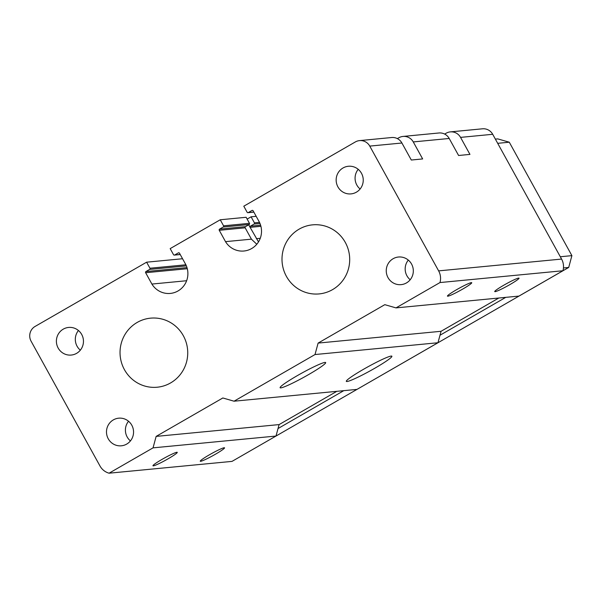 <?xml version="1.0" encoding="UTF-8"?>
<svg xmlns="http://www.w3.org/2000/svg" width="602" height="602" viewBox="0 0 602 602"><rect width="100%" height="100%" fill="white"/><g stroke="black" fill="none" stroke-linecap="round" stroke-linejoin="round"><path stroke-width="0.9" d="M495.371 139.115L497.749 138.889L509.284 142.207L571.9 255.639L568.709 267.446L259.454 445.578M563.449 267.95L568.709 267.446M505.755 297.358L439.994 335.239M343.787 390.66L278.026 428.549M497.688 143.321L509.284 142.207M560.312 256.753L571.9 255.639M256.174 216.321L251.087 216.81L254.428 222.86A0.865 0.843 84.5 0 1 254.104 224.042L250.424 226.164A0.865 0.843 -95.5 0 0 250.108 227.345L248.694 224.787M509.909 284.588A13.876 1.234 -28.9 0 1 494.739 291.586A13.876 1.234 -28.9 0 1 506.29 283.798A13.876 1.234 -28.9 0 1 519.037 278.169A13.876 1.234 -28.9 0 1 509.909 284.588M256.791 244.246L251.418 239.16L245.157 227.819A0.865 0.843 84.5 0 1 245.481 226.638L249.16 224.516A0.865 0.843 -95.5 0 0 249.476 223.334L246.135 217.284L220.234 219.775L223.575 225.825A0.865 0.843 84.5 0 1 223.259 227.007L219.579 229.129A0.865 0.843 -95.5 0 0 219.256 230.303L225.517 241.65A19.964 19.482 -95.5 0 0 243.945 251.011A19.964 19.482 -95.5 0 0 259.387 222.138L253.126 210.798A0.865 0.843 -95.5 0 0 251.975 210.467L248.287 212.581A0.865 0.843 84.5 0 1 247.136 212.25L243.795 206.2L355.33 141.952A10.844 10.58 84.5 0 1 369.756 146.098L438.632 270.877A15.178 14.809 84.5 0 1 439.987 282.556L395.996 307.893L384.798 304.672L318.112 343.087L315.012 354.548L234.027 401.203L222.83 397.975L156.144 436.397L153.043 447.858L109.06 473.195A15.178 14.809 84.5 0 1 99.977 465.971L31.093 341.199A10.844 10.58 84.5 0 1 35.082 326.442L146.617 262.186L149.958 268.236A0.865 0.843 84.5 0 1 149.635 269.418L145.955 271.54A0.865 0.843 -95.5 0 0 145.639 272.721L151.9 284.061A19.964 19.482 -95.5 0 0 170.321 293.422A19.964 19.482 -95.5 0 0 185.762 264.549L179.501 253.209A0.865 0.843 -95.5 0 0 178.35 252.878L174.67 255A0.865 0.843 84.5 0 1 173.511 254.661L170.178 248.618L220.234 219.775M215.426 454.232A13.876 1.234 -28.9 0 1 200.248 461.23A13.876 1.234 -28.9 0 1 211.806 453.449A13.876 1.234 -28.9 0 1 224.546 447.82A13.876 1.234 -28.9 0 1 215.426 454.232M247.136 219.09L251.087 216.81M78.448 330.498A13.876 13.537 -95.5 0 0 80.337 350.176M358.213 169.335A13.876 13.537 -95.5 0 0 360.101 189.013M408.306 260.079A13.876 13.537 -95.5 0 0 410.195 279.757M128.542 421.242A13.876 13.537 -95.5 0 0 130.431 440.92M397.38 138.61L398.84 137.768A10.844 10.58 84.5 0 1 413.258 141.921L422.657 158.936L411.301 160.027L401.91 143.013A10.844 10.58 -95.5 0 0 391.669 137.527L359.514 140.612M462.622 289.126A13.876 1.234 -28.9 0 1 447.452 296.124A13.876 1.234 -28.9 0 1 459.002 288.335A13.876 1.234 -28.9 0 1 471.742 282.714A13.876 1.234 -28.9 0 1 462.622 289.126M168.139 458.777A13.876 1.234 -28.9 0 1 152.961 465.775A13.876 1.234 -28.9 0 1 164.512 457.987A13.876 1.234 -28.9 0 1 177.259 452.358A13.876 1.234 -28.9 0 1 168.139 458.777M439.987 282.556L562.938 270.75L518.947 296.086L395.996 307.893M153.043 447.858L275.994 436.051L232.011 461.388L109.06 473.195M315.012 354.548L437.963 342.741L356.978 389.396L234.027 401.203M297.222 375.693A26.014 2.31 -28.9 0 1 325.674 362.577A26.014 2.31 -28.9 0 1 308.57 374.602A26.014 2.31 -28.9 0 1 280.118 387.726A26.014 2.31 -28.9 0 1 297.222 375.693M363.427 369.342A26.014 2.31 -28.9 0 1 391.879 356.218A26.014 2.31 -28.9 0 1 374.775 368.251A26.014 2.31 -28.9 0 1 346.323 381.367A26.014 2.31 -28.9 0 1 363.427 369.342M562.938 270.75A15.178 14.809 -95.5 0 0 561.583 259.071L492.707 134.291A10.844 10.58 -95.5 0 0 482.465 128.805L450.311 131.891A10.844 10.58 84.5 0 1 460.553 137.384L469.944 154.398L458.596 155.489L449.197 138.475A10.844 10.58 -95.5 0 0 438.963 132.982L403.024 136.436M437.963 342.741L441.063 331.288L318.112 343.087M275.994 436.051L279.095 424.591L156.144 436.397M279.095 424.591L336.827 391.33M441.063 331.288L498.795 298.028M186.628 280.728L151.9 284.061M251.418 239.16L225.517 241.65M444.667 134.073L446.127 133.23A10.844 10.58 84.5 0 1 450.311 131.891M260.922 226.307L250.108 227.345L258.491 241.899M260.252 238.317L256.369 238.685M182.556 258.74L146.617 262.186M345.3 242.418A34.69 33.847 84.5 0 1 319.165 293.911A34.69 33.847 84.5 0 1 286.401 276.348A34.69 33.847 84.5 0 1 312.536 224.855A34.69 33.847 84.5 0 1 345.3 242.418M183.332 335.72A34.69 33.847 84.5 0 1 157.197 387.221A34.69 33.847 84.5 0 1 124.433 369.651A34.69 33.847 84.5 0 1 150.568 318.157A34.69 33.847 84.5 0 1 183.332 335.72M76.612 353.344A13.876 13.537 84.5 0 1 57.024 345.375A13.876 13.537 84.5 0 1 68.613 327.435A13.876 13.537 84.5 0 1 76.612 353.344M356.376 192.181A13.876 13.537 84.5 0 1 336.789 184.212A13.876 13.537 84.5 0 1 348.37 166.265A13.876 13.537 84.5 0 1 356.376 192.181M406.47 282.925A13.876 13.537 84.5 0 1 386.883 274.956A13.876 13.537 84.5 0 1 398.464 257.016A13.876 13.537 84.5 0 1 406.47 282.925M126.706 444.088A13.876 13.537 84.5 0 1 107.118 436.119A13.876 13.537 84.5 0 1 118.707 418.179A13.876 13.537 84.5 0 1 126.706 444.088M259.996 223.477L254.104 224.042M260.606 225.186L250.424 226.164M259.5 222.379L254.428 222.86M401.91 143.013L369.756 146.098M253.818 212.054L248.287 212.581M561.583 259.071L438.632 270.877M252.652 210.399L251.975 210.467M492.707 134.291L460.553 137.384M449.197 138.475L413.258 141.921M179.035 252.81L178.35 252.878M187.297 268.718L145.639 272.721M245.157 227.819L219.256 230.303M186.981 267.597L145.955 271.54M186.372 265.888L149.635 269.418M185.883 264.79L149.958 268.236M249.476 223.334L223.575 225.825M249.16 224.516L223.259 227.007M245.481 226.638L219.579 229.129M180.194 254.465L174.67 255M253.856 212.122L247.956 212.694M180.239 254.541L174.332 255.105"/></g></svg>
